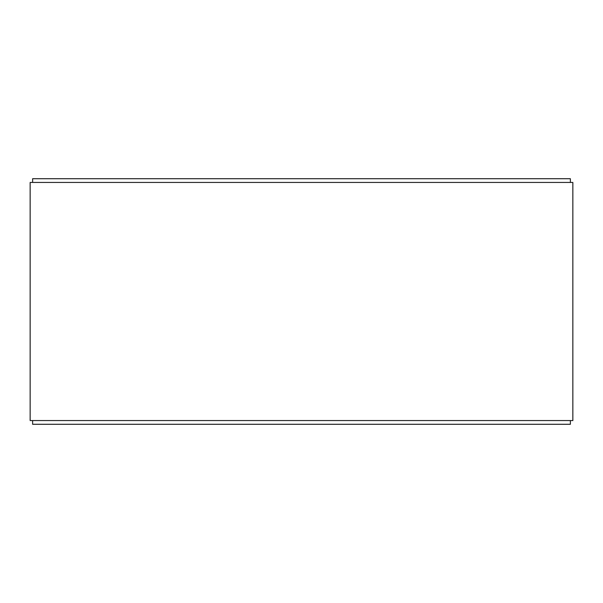 <?xml version="1.0" encoding="UTF-8"?>
<svg xmlns="http://www.w3.org/2000/svg" width="603" height="603" viewBox="0 0 603 603"><rect width="100%" height="100%" fill="white"/><g stroke="black" fill="none" stroke-linecap="round" stroke-linejoin="round"><path stroke-width="0.9" d="M570.37 182.445L570.37 178.722L32.63 178.722L32.63 182.445M32.63 420.555L32.63 424.278L570.37 424.278L570.37 420.555M572.85 182.445L30.15 182.445L30.15 420.555L572.85 420.555L572.85 182.445"/></g></svg>

